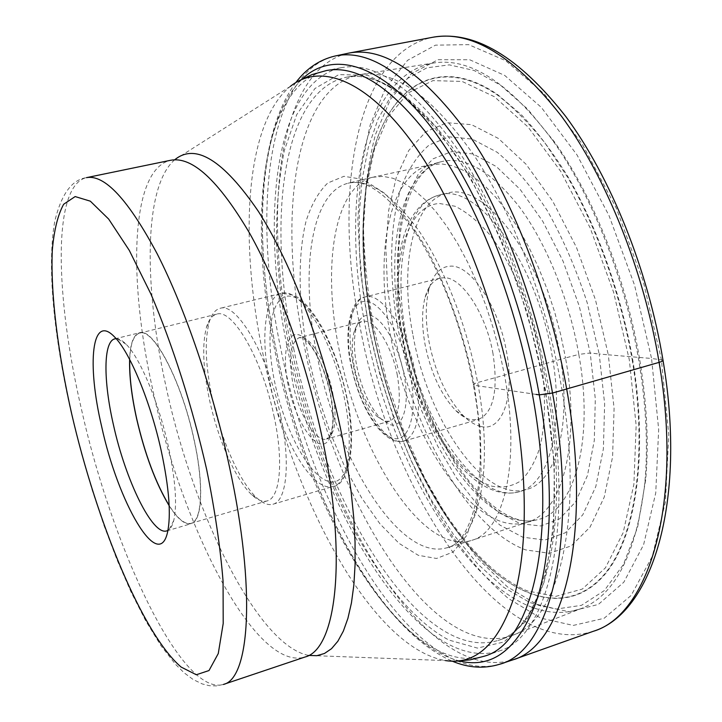 <?xml version="1.0" encoding="UTF-8"?>
<svg xmlns="http://www.w3.org/2000/svg" width="722" height="722" viewBox="0 0 722 722"><rect width="100%" height="100%" fill="white"/><g stroke="black" fill="none" stroke-linecap="round" stroke-linejoin="round"><path stroke-width="0.54" stroke-dasharray="3.61 2.71" d="M347.453 53.392C277.239 70.63 262.754 212.674 291.137 346.262C322.905 509.452 425.249 684.014 511.474 660.332M459.589 661.009C382.949 641.416 305.027 492.837 276.382 351.009C252.736 238.413 257.781 122.009 302.292 78.933M536.094 394.402L474.309 385.286C472.188 384.763 473.298 383.842 477.648 382.525L504.498 375.124L499.525 351.578L493.243 328.131L485.771 305.216L477.251 283.25L467.838 262.618L457.73 243.666L447.098 226.699L436.142 211.961L425.059 199.642L414.031 189.877L403.237 182.729L392.831 178.235L382.958 176.349L372.687 177.251C333.519 186.908 322.165 267.88 339.268 350.323C358.572 452.658 422.37 554.812 470.888 540.616L471.908 540.3C503.893 531.897 520.932 462.531 504.498 375.124L565.525 357.959L560.741 334.791L554.577 311.76L547.141 289.269L538.576 267.745L529.046 247.538L518.73 229.009L507.819 212.448L496.519 198.09L485.04 186.114L473.551 176.655L462.251 169.787L451.304 165.518L440.862 163.822L428.173 165.365C387.66 177.377 374.547 256.644 390.728 336.849C408.932 436.738 473.235 535.507 524.804 522.936L536.753 519.849C573.042 513.297 594.811 443.109 578.809 354.394L590.217 352.995L599.188 353.988L587.257 302.942C576.327 269.396 563.124 238.82 547.646 211.212C531.347 186.24 514.533 166.592 497.205 152.288L472.125 139.039L449.093 136.855L429.166 144.978C417.65 155.04 408.363 169.065 401.306 187.07C389.176 225.697 388.707 277.898 398.562 331.497L408.21 371.415L421.395 410.069L437.722 446.133L456.674 478.244L477.675 505.03L500.003 525.129L522.773 537.195L544.966 540.038L565.389 532.746L582.762 514.849L595.812 486.556L603.384 448.876L604.639 403.76L599.188 353.988L608.312 354.818L595.479 299.847L576.472 247.42L552.736 201.239L526.076 164.273L498.424 138.462L471.547 124.662L446.954 122.731L425.763 131.81L408.751 150.519L396.333 177.242L388.698 210.273L385.828 247.935L387.579 288.62L393.716 330.811C412.93 430.086 467.928 528.387 525.544 549.875L549.307 553.287L571.273 545.886L590.064 527.096L604.26 497.052L612.59 456.791L614.088 408.372L608.312 354.818L651.56 358.473L634.584 285.244L609.025 215.616L577.049 154.977L541.365 107.434L504.741 75.449L469.688 59.755L438.146 59.682L411.477 73.599L390.458 99.329L375.449 134.554C368.373 161.89 364.357 191.899 363.41 224.578C364.114 258.16 367.552 292.545 373.734 327.734L386.423 380.034L403.616 430.79L424.87 478.478L449.68 521.537L477.432 558.25L507.331 586.806L538.368 605.271L569.243 611.714L598.357 604.44L623.817 582.212L643.6 544.731L655.738 492.973L658.672 429.5L651.56 358.473L662.976 360.07M428.173 165.365L440.05 162.008C463.984 155.429 490.319 170.248 519.037 206.483C546.121 242.718 569.126 298.953 578.809 354.394L565.525 357.959C581.129 443.949 561.743 512.99 527.665 522.123L524.804 522.936M480.807 426.44C501.781 432.27 515.282 397.461 506.573 351.939C498.812 306.543 471.069 265.182 450.925 266.129C440.61 266.4 433.362 273.855 429.193 288.511C425.303 303.565 425.294 321.561 429.166 342.49C435.709 374.177 447.207 398.688 463.65 416.034C469.444 421.693 475.166 425.159 480.807 426.44M413.047 335.586C428.272 420.773 484.272 503.252 527.024 489.345C556.229 481.854 572.528 423.724 559.532 352.489C544.28 259.424 484.218 180.554 447.017 193.27C412.054 200.96 399.374 267.212 413.047 335.586M372.985 329.999C391.441 424.635 436.133 519.858 490.4 568.331C529.858 603.384 573.8 610.65 604.738 574.586C635.441 538.531 648.798 455.618 632.698 359.619C621.182 294.612 597.951 229.163 568.557 177.738C553.449 153.29 537.809 132.379 521.618 115.006L497.467 94.456C440.817 55.72 394.925 83.526 375.584 143.479C359.953 196.384 359.087 258.557 372.985 329.999M639.836 360.431C646.966 403.869 648.916 443.678 645.685 479.841L637.616 527.25L623.411 564.532L604.269 590.632L581.472 605.334L556.328 609.043L530.011 602.635L503.55 587.239L477.802 564.108L453.461 534.497L431.088 499.624L411.125 460.636L393.959 418.625L379.907 374.61L369.231 329.575L362.913 290.343L359.511 251.779L359.195 214.596L362.083 179.57L368.31 147.514L377.931 119.347L390.972 96.008L407.37 78.499L426.928 67.805L449.319 64.863L474.047 70.458L500.4 85.097L527.511 108.959L554.306 141.711C593.385 196.158 626.506 279.54 639.836 360.431M581.472 608.466C496.059 639.638 393.869 481.773 366.027 330.026C340.477 205.86 361.415 74.917 434.048 62.931C470.212 57.426 509.642 83.093 552.339 139.915C591.869 195.012 625.433 279.522 638.943 361.469C646.163 405.475 648.148 445.781 644.881 482.377C636.623 552.971 615.487 595 581.472 608.466L510.319 636.163C430.763 660.729 333.763 498.974 304.251 345.703C277.771 220.427 292.87 89.005 358.635 74.844L360.982 74.447C394.383 69.718 431.675 96.107 472.874 153.633C511.907 211.356 545.931 299.143 561.039 384.51C585.253 518.152 558.512 620.216 512.548 635.324M549.18 390.629C574.992 532.051 546.744 637.977 499.001 651.063C417.695 675.945 318.465 507.214 287.6 348.744C259.956 219.037 274.125 82.2 341.353 67.678C375.16 61.28 413.535 87.985 456.484 147.793C497.196 207.954 533.143 300.632 549.18 390.629M116.134 338.663C119.04 338.573 122.397 340.459 126.197 344.322C140.113 357.968 158.867 402.75 168.425 446.747C175.5 480.166 177.296 504.732 173.785 520.445C172.459 525.697 170.509 529.018 167.946 530.399M169.165 505.707C177.621 519.064 184.931 525.065 191.095 523.712C202.25 521.392 204.209 485.184 194.101 439.689C181.718 380.945 153.163 327.039 139.499 332.779C133.498 334.719 130.204 343.582 129.617 359.385M129.743 359.61C130.321 343.889 133.606 335.062 139.581 333.14C153.199 327.409 181.646 381.126 193.983 439.644C204.055 484.976 202.106 521.049 190.987 523.36C184.859 524.713 177.576 518.739 169.147 505.454M274.315 417.56C262.799 360.034 232.574 307.951 216.636 314.187C212.16 315.397 208.793 319.665 206.555 326.994C201.98 344.277 202.936 368.473 209.434 399.555C217.891 439.4 235.733 480.148 251.942 494.94C257.564 500.138 262.618 502.133 267.104 500.924C279.974 498.072 283.818 462.116 274.315 417.56M280.804 416.784C290.749 463.542 286.562 501.212 272.97 504.236C268.196 505.535 262.817 503.424 256.833 497.909C239.731 482.332 221.04 439.707 212.214 398.039C205.418 365.522 204.443 340.161 209.29 321.958C211.672 314.187 215.255 309.648 220.039 308.366C236.879 301.787 268.755 356.361 280.804 416.784M397.335 375.314C392.208 347.634 376.55 321.642 365.359 321.218L362.462 321.425C358.626 322.508 355.82 326.118 354.042 332.237C351.569 341.632 351.713 353.527 354.484 367.922C359.123 389.329 366.532 405.394 376.703 416.116L385.052 421.251L389.438 421.224C398.914 416.747 401.549 401.441 397.335 375.314M356.821 366.46C361.875 389.799 369.971 407.334 381.126 419.067L390.295 424.707C403.12 428.588 410.15 404.952 403.986 374.465C398.382 344.078 381.117 315.631 368.816 315.297C363.013 314.972 358.861 319.034 356.37 327.463C353.654 337.761 353.807 350.766 356.821 366.46M493.009 353.708C486.105 313.781 461.918 277.185 444.229 277.708L440.14 278.123C433.146 280.118 428.146 286.481 425.132 297.229C421.711 310.532 421.729 326.506 425.186 345.152C431.034 373.391 441.232 395.187 455.762 410.556C460.871 415.547 465.898 418.589 470.834 419.69L478.343 419.5C493.496 412.74 498.388 390.81 493.009 353.708M335.649 55.892L334.936 56.045C265.858 73.057 252.285 215.165 280.84 348.961C312.879 512.367 414.455 687.543 499.326 664.339L500.012 664.114M474.309 385.286C464.544 336.777 447.884 288.999 427.352 250.101C413.192 226.121 398.761 207.07 384.059 192.927L363.013 179.417L343.952 176.303L327.752 183C318.546 191.908 311.308 204.669 306.038 221.275C297.211 257.086 298.52 306.345 308.493 357.363L317.842 395.439L330.098 432.433L344.863 467.044L361.668 497.954L379.962 523.838L399.085 543.377L418.255 555.299L436.575 558.476L453.055 552.05L466.62 535.607L476.258 509.335L481.078 474.201L480.491 431.991L474.309 385.286M317.247 356.181C299.919 273.539 310.153 192.594 348.022 183.244C369.375 178.469 393.364 194.859 419.987 232.439C445.167 269.92 467.278 326.858 477.648 382.525C494.597 471.222 478.099 540.841 446.557 547.863C399.645 561.563 336.894 458.75 317.247 356.181M440.05 162.008C398.842 174.219 385.187 253.693 401.306 333.979C419.383 433.958 484.3 532.646 536.753 519.849C490.752 532.809 422.388 434.148 404.771 332.508C388.021 251.13 403.724 171.619 440.05 162.008M404.112 332.138L398.761 294.865L397.344 259.045L400.051 226.076L406.982 197.395L418.092 174.471L433.164 158.759L451.764 151.575L473.163 153.976L496.366 166.583L520.093 189.335L542.836 221.419L563.034 261.138L579.215 306.011L590.217 352.995L595.307 398.86L594.287 440.546L587.455 475.5L575.569 501.934L559.631 518.847L540.796 525.977L520.246 523.676L499.064 512.746L478.235 494.236L458.587 469.372L440.817 439.436L425.511 405.719L413.137 369.52L404.112 332.138M368.78 327.183L360.594 272.573L357.868 219.488L360.946 169.652L370.16 125.023L385.701 87.777L407.578 60.323L435.483 45.152L468.614 44.638L505.581 60.63L544.343 93.968L582.23 143.967L616.227 208.08L643.392 281.878L661.37 359.565L668.771 434.825L665.44 501.88L652.327 556.31L631.154 595.433L604.07 618.321L573.259 625.423L540.733 618.131L508.162 598.348C486.863 579.784 466.782 556.842 447.911 529.551C411.558 472.179 383.905 400.439 368.78 327.183M593.132 631.353C498.595 660.892 390.268 490.247 360.341 328.384C333.059 195.815 354.132 53.87 432.595 37.291M540.453 356.072C546.076 390.846 545.76 422.839 539.885 447.351C535.047 462.17 528.603 473.406 520.544 481.042C511.79 486.475 502.259 488.189 491.935 486.177C454.941 475.076 416.432 408.074 403.264 339.331C389.736 270.642 403.562 206.167 439.238 203.451L455.086 206.257C466.394 211.79 477.82 221.14 489.381 234.307C512.196 263.521 531.618 309.368 540.453 356.072M406.45 337.327C392.705 268.855 405.132 202.548 439.815 194.922C476.71 182.269 536.554 261.373 551.933 354.601C565.001 425.971 548.955 484.128 519.975 491.538C477.558 505.346 421.774 422.632 406.45 337.327M372.94 330.414C395.683 446.088 458.578 561.716 527.159 590.885L555.633 596.417L582.293 589.071L605.424 567.853L623.194 532.601L633.889 484.327L636.154 425.457L629.313 359.791L613.583 292.157L590.1 227.764L560.795 171.466L528.08 127.027L494.444 96.748L462.125 81.442L432.938 80.62L408.147 92.912L388.535 116.413L374.483 149.012L366.072 188.604L363.184 233.215L365.576 281.038L372.94 330.414M632.165 359.682C648.239 455.555 634.927 538.359 604.287 574.378C573.403 610.406 529.533 603.168 490.13 568.16C435.935 519.75 391.288 424.617 372.859 330.08C358.969 258.702 359.827 196.601 375.44 143.768C394.744 83.887 440.582 56.154 497.142 94.853C513.243 107.163 529.262 123.318 545.2 143.326L568.115 178.045C597.464 229.415 620.658 294.766 632.165 359.682M293.673 348.446C323.465 502.043 419.78 664.529 498.162 640.405C544.686 627.725 572.041 524.966 547.096 388.508C531.618 301.769 496.944 212.53 457.586 154.517C416.053 96.802 378.851 71.063 345.991 77.308C281.228 91.288 266.996 222.881 293.673 348.446M289.423 349.033C315.478 475.166 379.808 603.159 448.822 640.026L477.404 648.094L504.001 641.975L526.834 620.288L543.982 582.519L553.63 529.56L554.361 463.966L545.516 390.042L527.412 313.438L501.438 240.336L469.832 176.457L435.285 126.224L400.475 92.245L367.742 75.278L338.853 74.61L314.972 88.481L296.715 114.627L284.297 150.618C278.827 178.605 276.228 209.371 276.499 242.908C278.304 277.41 282.609 312.788 289.423 349.033M341.353 67.678L326.371 70.557C260.38 84.862 247.285 221.907 275.154 351.966C306.372 510.833 404.762 680.449 484.606 656.117L499.001 651.063M455.591 661.108L445.429 660.585C371.216 647.751 292.148 497.9 263.259 355.404C239.126 241.626 244.487 124.121 290.271 86.432L298.782 80.864M174.688 159.797L174.661 159.815C143.443 186.727 143.777 286.968 166.141 387.154C193.081 512.764 257.167 645.432 308.592 655.423L445.429 660.585M308.592 655.423L304.919 657.047C255.453 671.911 182.034 526.952 153.037 390.972C127.92 280.244 130.113 169.336 170.663 160.266L174.661 159.815L290.271 86.432M81.541 409.6C112.289 547.466 181.366 696.658 223.378 684.456L216.447 685.9L209.362 685.701L202.35 683.969L193.18 679.537L184.236 672.895L175.599 664.411L160.907 645.63L145.736 620.866L131.007 591.914L117.063 559.911L103.941 525.399L91.829 489.038L80.927 451.566L71.433 413.697C55.125 342.183 46.226 269.369 54.8 221.176C61.298 194.227 71.839 179.724 86.414 177.657C52.11 185.518 55.224 297.247 81.541 409.6M269.893 382.696C281.02 438.768 312.861 493.297 333.383 486.357C348.356 482.892 354.069 445.429 344.62 399.383L344.593 399.239C333.212 339.638 299.928 286.408 281.228 293.385C264.523 297.058 260.308 337.905 269.866 382.561L269.893 382.696M346.713 397.822C336.272 344.908 308.204 296.571 289.567 296.11C270.75 294.829 264.866 335.64 274.676 382.073C284.242 428.48 307.825 474.056 327.382 481.032C347.065 488.785 357.417 450.781 346.713 397.822M288.177 385.169L288.141 385.016C282.248 356.903 286.192 333.05 297.401 334.566C308.52 335.631 324.485 363.78 330.568 394.131L330.604 394.302C336.813 424.68 331.317 447.568 319.801 443.795C308.366 440.456 293.944 413.264 288.177 385.169M332.707 392.939C337.255 419.419 335.225 434.788 326.606 439.048C315.965 442.73 298.98 414.41 293.096 384.519L293.06 384.384C288.268 357.922 290.316 342.345 299.206 337.661C309.341 333.979 326.723 361.939 332.68 392.786L332.707 392.939M351.316 365.522C358.193 400.403 377.001 434.066 392.912 438.263C408.923 443.01 417.876 414.22 410.412 375.756L410.376 375.548C403.084 337.111 381.604 301.995 366.117 301.363C350.522 300.162 344.25 330.432 351.28 365.332L351.316 365.522M415.809 375.079C421.693 412.686 417.767 434.671 404.031 441.034C386.748 446.855 361.126 406.721 353.175 364.375L353.139 364.177C346.271 330.613 351.091 300.081 365.097 296.95C381.225 291.237 407.74 330.586 415.764 374.862L415.809 375.079M295.858 82.516C256.211 135.871 254.406 244.451 276.309 350.784C304.395 486.466 373.815 626.949 452.225 661.162M470.888 540.616L446.557 547.863C472.955 543.576 490.843 475.094 473.226 384.564C462.649 327.978 440.167 269.902 415.087 232.087C388.328 194.66 365.973 178.379 348.022 183.244L372.687 177.251M431.061 164.625L373.734 177.007M527.665 522.123L471.908 540.3M447.017 193.27L439.815 194.922C400.25 204.687 389.311 271.346 402.587 338.925C418.264 422.857 471.367 505.689 519.975 491.538L527.024 489.345M490.4 568.331L490.13 568.16C472.026 551.816 455.239 531.239 439.77 506.411C408.246 454.337 385.882 395.611 372.669 330.243C358.771 259.027 359.691 196.871 375.44 143.768L375.584 143.479M554.306 141.711L552.339 139.915M645.685 479.841L644.881 482.377M358.635 74.844L345.991 77.308C377.182 70.982 413.553 96.631 455.095 154.273C494.38 212.448 529.262 302.347 544.857 389.6C570.118 527.024 542.249 629.088 498.162 640.405L510.319 636.163M126.197 344.322L114.617 337.021M173.785 520.445L167.468 532.583M166.8 530.878L191.095 523.712M114.906 338.835L139.499 332.779M139.581 333.14L216.636 314.187M190.987 523.36L267.104 500.924M251.942 494.94L256.833 497.909M272.97 504.236L333.383 486.357C347.381 485.933 357.995 447.315 347.047 398.129C341.497 371.487 333.158 347.878 322.039 327.31C315.839 316.299 309.476 307.716 302.951 301.57C297.473 297.293 296.589 294.486 281.228 293.385L220.039 308.366M389.438 421.224L326.606 439.048L330.414 434.617C331.281 433.019 332.057 429.229 332.734 423.245C333.203 415.006 332.382 405.268 330.288 394.013C325.442 372.444 318.564 355.928 309.666 344.475C302.004 336.136 301.796 338.149 299.206 337.661L362.462 321.425M376.703 416.116L381.126 419.067M354.042 332.237L356.37 327.463M440.14 278.123L365.097 296.95C350.955 298.475 343.221 330.098 351.009 365.296C356.235 390.051 364.772 410.457 376.64 426.494C389.835 442.035 398.264 442.703 404.031 441.034L478.343 419.5M455.762 410.556L463.65 416.034M425.132 297.229L429.193 288.511M206.555 326.994L209.29 321.958M434.048 62.931L360.982 74.447"/><path stroke-width="1.08" d="M500.012 664.114L512.954 659.827C562.961 645.937 593.231 536.139 566.68 389.041C550.155 295.28 512.566 198.712 469.878 136.187C424.825 74.086 384.537 46.389 348.988 53.076L335.649 55.892M302.292 78.933C331.019 51.56 376.965 61.045 425.556 120.177C473.957 179.173 520.228 288.105 539.289 394.871C554.433 479.85 551.915 556.59 535.589 603.619C517.412 649.719 492.079 668.852 459.589 661.009M161.25 450.898C169.174 488.144 171.249 515.373 167.468 532.583C158.298 572.609 117.975 502.304 101.649 426.503C86.748 363.671 91.658 312.572 114.617 337.021C129.77 351.939 150.555 401.847 161.25 450.898M167.946 530.399L166.8 530.878C152.55 535.941 125.646 480.464 113.48 425.041C103.264 380.819 103.21 341.289 114.906 338.835L116.134 338.663M129.617 359.385C129.202 376.018 131.548 395.855 136.648 418.877C144.887 454.373 155.726 483.316 169.165 505.707M169.147 505.454C155.762 483.144 144.96 454.291 136.738 418.904C131.657 395.954 129.319 376.189 129.743 359.61M662.976 360.07C663.365 360.711 662.074 361.478 659.105 362.372L552.538 393.039L539.289 394.871L536.094 394.402M452.225 661.162C468.334 667.904 484.029 668.96 499.326 664.339C549.361 652.201 579.676 542.078 552.538 393.039C535.697 298.33 497.729 200.725 454.977 137.974C409.888 75.702 369.872 48.392 334.936 56.045C319.404 59.755 306.372 68.572 295.858 82.516M659.105 362.372C683.617 506.203 647.869 615.64 593.132 631.353C651.776 613.637 687.145 502.891 663.04 360.458C648.022 269.496 610.451 176.682 565.786 116.513C518.613 56.442 474.219 30.035 432.595 37.291C471.565 29.999 514.569 56.352 561.59 116.368C606.047 176.818 643.898 270.642 659.105 362.372M455.591 661.108L470.23 659.845L484.606 656.117C531.5 643.365 558.756 537.376 532.592 395.403C516.32 305.054 480.428 211.907 440.041 151.385C397.452 91.207 359.565 64.267 326.371 70.557L312.066 74.574L298.782 80.864M290.271 86.432C318.285 63.843 361.839 77.064 407.262 135.853C452.523 194.561 495.436 298.511 513.874 399.997C528.423 480.329 527.25 553.278 513.315 599.395C497.747 644.8 475.121 665.188 445.429 660.585M308.628 655.432L316.805 655.693L324.476 653.473L331.524 648.681L337.851 641.244L343.347 631.127L347.914 618.339L351.443 602.924L353.861 584.973L355.08 564.64L355.053 542.114L353.735 517.647L351.118 491.547L347.201 464.147L342.029 435.835C324.954 351.109 291.733 263.413 258.323 211.293C223.224 159.95 195.346 142.785 174.688 159.797M322.752 440.555C347.724 560.886 335.838 649.782 304.919 657.047L223.378 684.456C249.713 678.842 256.247 589.856 229.488 467.026C212.8 389.429 184.949 308.113 157.206 253.855C128.218 199.606 104.618 174.21 86.414 177.657L170.663 160.266C192.133 156.169 218.369 180.356 249.388 232.836C278.945 285.343 307.211 364.502 322.752 440.555M71.785 414.284C96.721 522.205 142.766 634.34 181.159 667.092L196.312 674.745L209.001 670.548L218.27 653.545L223.197 623.492L223.071 581.228C220.363 547.556 214.894 510.31 206.654 469.481C192.503 407.181 172.639 344.872 150.88 293.962L129.265 250.353L108.67 219.073L90.34 201.176L75.151 196.565L63.635 204.272C57.832 214.921 54.051 230.255 52.3 250.272C50.423 293.412 57.823 352.544 71.785 414.284M348.988 53.076L432.595 37.291M512.954 659.827L593.132 631.353"/></g></svg>

